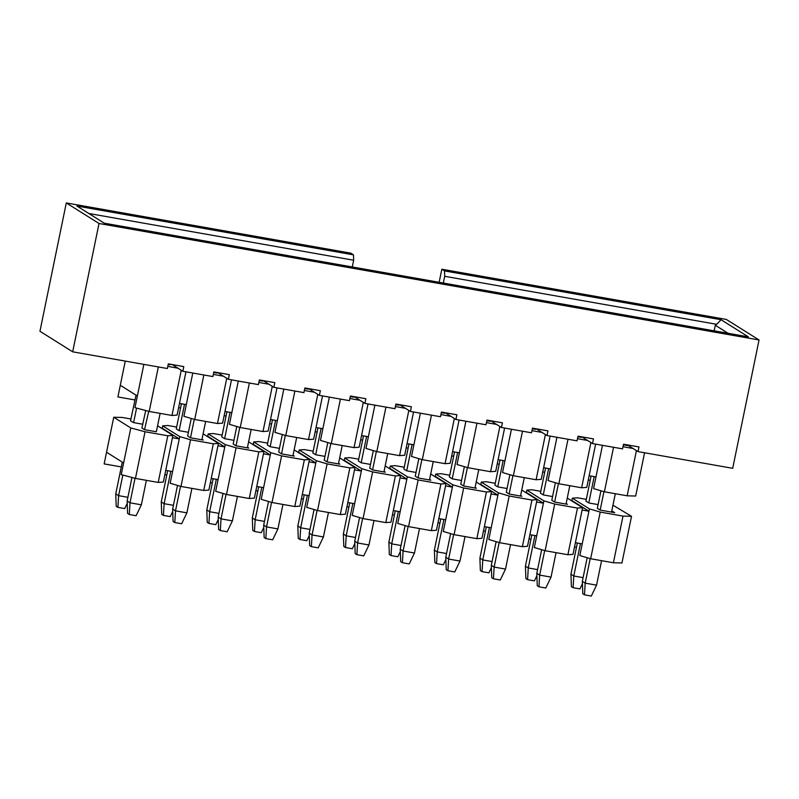 <?xml version="1.0" encoding="UTF-8"?>
<svg xmlns="http://www.w3.org/2000/svg" width="799" height="799" viewBox="0 0 799 799"><rect width="100%" height="100%" fill="white"/><g stroke="black" fill="none" stroke-linecap="round" stroke-linejoin="round"><path stroke-width="1.2" d="M213.832 371.905L229.313 374.631L228.354 379.295L258.397 384.599L259.355 379.934L274.836 382.661L273.877 387.335L303.92 392.629L304.878 387.964L320.349 390.701L319.39 395.365L349.433 400.669L350.391 396.004L365.872 398.731L364.913 403.395L394.956 408.698L395.914 404.034L411.385 406.761L410.426 411.435L440.479 416.738L441.428 412.064L456.908 414.801L455.949 419.465L485.992 424.768L486.951 420.104L502.431 422.831L501.472 427.495L531.515 432.798L532.474 428.134L547.944 430.871L546.985 435.535L577.028 440.838L577.987 436.164L593.467 438.901L592.508 443.565L622.551 448.868L623.51 444.204L638.98 446.931L638.031 451.605L732.703 468.314L759.05 339.974L99.026 223.49L72.679 351.82L167.361 368.529L168.319 363.865L183.79 366.601L182.831 371.265L212.874 376.569L213.832 371.905M217.638 372.574L228.354 379.295M263.161 380.604L273.877 387.335M308.674 388.634L319.39 395.365M354.197 396.674L364.913 403.395M399.71 404.703L410.426 411.435M445.233 412.743L455.949 419.465M490.756 420.773L501.472 427.495M536.269 428.803L546.985 435.535M581.792 436.843L592.508 443.565M627.315 444.873L638.031 451.605M439.14 282.297L441.827 269.223L726.321 319.43L759.05 339.974M441.827 269.223L444.534 270.921L721.058 319.72L748.383 336.878L104.279 223.201L76.964 206.052L353.488 254.851L350.791 253.153L66.297 202.946L99.026 223.49M66.297 202.946L39.95 331.275L72.679 351.82M172.115 364.534L182.831 371.265M444.534 270.921L444.713 276.304L716.683 324.304L721.058 319.72M716.683 324.304L715.315 325.273L728.099 333.293M88.819 213.493L353.667 260.234L353.488 254.851M353.667 260.234L352.289 266.966M443.325 283.036L444.713 276.304M714.166 330.836L715.315 325.273M213.323 374.411L223.42 376.199M215.74 372.234L215.62 372.843L216.988 373.083L215.73 372.294M215.62 372.843L213.713 372.504M272.279 386.326L263.001 431.54L240.239 427.525L229.423 424.329L238.312 381.053M240.239 427.525L249.378 383.011M258.836 382.451L268.933 384.229M226.756 378.297L217.478 423.51L194.716 419.495L203.855 374.971M217.478 423.51L222.601 423.13L231.48 379.855M261.263 380.274L261.143 380.883L262.501 381.123L261.253 380.334M261.143 380.883L259.226 380.544M263.001 431.54L268.114 431.16L277.003 387.885M317.802 394.366L308.514 439.57L285.762 435.555L274.946 432.369L283.825 389.093M285.762 435.555L294.891 391.041M304.359 390.481L314.456 392.269M306.786 388.304L306.656 388.913L308.024 389.153L306.766 388.364M306.656 388.913L304.749 388.574M308.514 439.57L313.637 439.19L322.516 395.914M363.315 402.396L354.037 447.61L331.275 443.595L320.469 440.399L329.348 397.123M331.275 443.595L340.414 399.071M349.872 398.521L359.969 400.299M352.299 396.334L352.179 396.943L353.548 397.183L352.289 396.404M352.179 396.943L350.272 396.604M354.037 447.61L359.16 447.23L368.039 403.954M408.838 410.426L399.56 455.64L376.798 451.625L365.982 448.429L374.871 405.153M376.798 451.625L385.937 407.11M395.395 406.551L405.493 408.329M397.822 404.374L397.692 404.983L399.061 405.223L397.812 404.434M397.692 404.983L395.785 404.644M399.56 455.64L404.674 455.26L413.562 411.984M454.351 418.466L445.073 463.68L422.311 459.655L411.505 456.469L420.384 413.193M422.311 459.655L431.45 415.14M440.918 414.581L451.016 416.369M443.345 412.404L443.215 413.013L444.584 413.253L443.325 412.464M443.215 413.013L441.308 412.674M445.073 463.68L450.197 463.29L459.075 420.014M499.874 426.496L490.596 471.71L467.834 467.695L457.018 464.499L465.907 421.223M467.834 467.695L476.973 423.18M486.431 422.621L496.529 424.399M488.858 420.434L488.738 421.043L490.097 421.283L488.848 420.504M488.738 421.043L486.831 420.713M490.596 471.71L495.71 471.33L504.598 428.054M545.397 434.536L536.109 479.74L513.357 475.725L502.541 472.529L511.43 429.253M513.357 475.725L522.496 431.21M531.954 430.651L542.052 432.429M534.381 428.474L534.251 429.083L535.62 429.323L534.371 428.534M534.251 429.083L532.344 428.743M536.109 479.74L541.233 479.36L550.121 436.084M590.91 442.566L581.632 487.78L558.871 483.755L548.064 480.569L556.943 437.293M558.871 483.755L568.009 439.24M577.477 438.681L587.575 440.469M579.884 436.564L581.143 437.353L577.867 436.773M581.632 487.78L586.756 487.4L595.635 444.114M602.466 445.323L593.577 488.598L604.394 491.794L613.532 447.28M622.99 446.721L633.088 448.499M604.394 491.794L627.155 495.809L636.433 450.596M627.085 444.833L628.483 445.712L623.38 444.813M627.155 495.809L635.684 496.029L644.573 452.753M125.253 361.098L117.902 396.943L135.031 399.969M181.243 370.267L171.965 415.47L149.203 411.455L134.971 407.66L137.368 395.994L120.289 385.278M137.368 395.994L143.86 364.384M149.203 411.455L158.342 366.941M167.8 366.381L177.897 368.169M168.19 364.474L170.097 364.813L170.227 364.204M171.965 415.47L177.078 415.09L185.967 371.815M194.716 419.495L183.91 416.299L192.789 373.023M205.653 421.423L201.877 439.8L190.492 437.792L194.277 419.365M191.91 488.379L186.886 512.848L175.5 510.831L180.534 486.321M224.129 415.69L226.067 416.029M231.82 412.664L224.998 411.465M178.606 407.66L180.544 407.999M251.166 429.453L247.39 447.83L236.015 445.822L239.8 427.395M237.423 496.409L232.399 520.878L221.023 518.871L226.057 494.351M277.343 420.703L270.511 419.495M269.643 423.73L271.59 424.069M296.689 437.482L292.913 455.869L281.538 453.862L285.313 435.425M282.946 504.439L277.922 528.908L266.536 526.901L271.57 502.381M322.856 428.733L316.034 427.525M315.166 431.76L317.103 432.099M342.202 445.522L338.436 463.899L327.051 461.892L330.836 443.465M328.459 512.479L323.435 536.948L312.059 534.94L317.093 510.421M368.379 436.763L361.548 435.565M360.679 439.79L362.626 440.139M387.725 453.552L383.949 471.939L372.574 469.922L376.359 451.495M373.982 520.509L368.958 544.978L357.582 542.97L362.616 518.451M413.902 444.803L407.071 443.595M406.202 447.83L408.139 448.169M433.248 461.592L429.472 479.969L418.097 477.962L421.872 459.525M419.505 528.548L414.481 553.008L403.096 551L408.129 526.481M459.415 452.833L452.594 451.625M451.725 455.859L453.662 456.199M478.761 469.622L474.996 487.999L463.61 485.992L467.395 467.565M465.018 536.578L459.994 561.048L448.619 559.04L453.652 534.521M504.938 460.863L498.107 459.665M497.238 463.889L499.185 464.239M524.284 477.652L520.509 496.039L509.133 494.032L512.918 475.595M510.541 544.608L505.517 569.078L494.142 567.07L499.165 542.551M550.451 468.903L543.63 467.695M542.761 471.929L544.698 472.269M579.894 436.504L579.774 437.113M569.807 485.692L566.032 504.069L554.646 502.062L558.431 483.625M556.054 552.648L551.04 577.108L539.655 575.1L544.688 550.581M595.974 476.933L589.143 475.725M590.221 480.299L588.274 479.959M625.417 444.544L625.297 445.143M625.627 445.203L625.747 444.594M615.32 493.722L611.545 512.099L600.169 510.092L603.954 491.665M601.577 560.678L596.553 585.148L585.178 583.14L590.211 558.621M186.307 404.634L179.475 403.425M145.708 410.526L141.902 428.034L144.519 429.682L148.754 411.335M131.965 477.482L127.141 501.013L127.59 513.437L129.298 514.516L129.987 502.801L127.141 501.013M146.387 480.339L141.363 504.808L129.987 502.801L135.011 478.291M136.02 395.145L130.517 420.893L133.593 422.611L136.579 408.089M122.277 462.102L115.755 493.872L116.205 506.296L117.912 507.365L118.602 495.66L115.755 493.872M127.9 497.298L118.602 495.66L122.826 475.045M201.877 439.8L203.246 440.039L201.987 439.25M186.886 512.848L181.643 523.754L174.811 522.546L175.5 510.831L172.654 509.053L173.103 521.477L174.811 522.546M177.508 485.422L172.654 509.053M176.639 427.056L167.79 425.487L162.666 425.867L179.745 436.584L179.266 438.921L162.187 428.204L162.666 425.867M190.552 439.78L213.313 443.795L203.735 490.466L180.974 486.451L190.552 439.78L179.745 436.584M226.497 494.481L236.075 447.81L258.836 451.834L249.258 498.496L226.497 494.481L215.68 491.285L224.779 446.951L207.71 436.234L208.189 433.907L225.258 444.624L224.779 446.951L217.957 445.752L218.437 443.415L213.313 443.795M218.437 443.415L203.106 433.797M190.492 437.792L187.645 436.004L191.251 418.466M188.414 432.289L179.116 430.651L176.269 428.863L181.413 403.765M179.116 430.651L184.519 404.314M173.423 505.328L164.115 503.69L170.776 471.27M172.744 511.43L170.257 516.603L163.425 515.405L164.115 503.69L161.268 501.902L161.728 514.326L163.425 515.405M167.67 470.721L161.268 501.902M247.39 447.83L248.759 448.079L247.51 447.29M232.399 520.878L227.166 531.784L220.334 530.576L221.023 518.871L218.177 517.083L218.626 529.507L220.334 530.576M223.021 493.452L218.177 517.083M222.152 435.085L213.303 433.527L208.189 433.907M236.075 447.81L225.258 444.624M272.01 502.511L281.598 455.849L304.349 459.864L294.771 506.526L272.01 502.511L261.203 499.325L270.302 454.991L253.223 444.274L253.702 441.937L270.781 452.653L270.302 454.991L263.47 453.782L263.95 451.455L258.836 451.834M263.95 451.455L248.629 441.827M236.015 445.822L233.168 444.044L236.774 426.496M233.937 440.319L224.629 438.681L221.782 436.893L226.936 411.805M224.629 438.681L230.032 412.354M218.936 513.367L209.638 511.72L216.289 479.31M218.267 519.47L215.78 524.643L208.948 523.435L209.638 511.72L206.791 509.942L207.241 522.366L208.948 523.435M213.193 478.761L206.791 509.942M292.913 455.869L294.282 456.109L293.023 455.32M277.922 528.908L272.679 539.814L265.857 538.616L266.536 526.901L263.69 525.113L264.149 537.537L265.857 538.616M268.544 501.492L263.69 525.113M267.675 443.115L258.826 441.557L253.702 441.937M281.598 455.849L270.781 452.653M317.533 510.551L327.111 463.879L349.872 467.894L340.294 514.566L317.533 510.551L306.716 507.355L315.825 463.021L298.746 452.304L299.226 449.967L316.304 460.693L315.825 463.021L308.993 461.822L309.473 459.485L304.349 459.864M309.473 459.485L294.142 449.867M279.45 448.359L270.152 446.711L267.305 444.923L272.459 419.835M281.538 453.862L278.691 452.074L282.287 434.536M270.152 446.711L275.555 420.384M264.459 521.397L255.161 519.759L261.812 487.34M263.78 527.5L261.293 532.673L254.472 531.465L255.161 519.759L252.314 517.972L252.764 530.396L254.472 531.465M258.706 486.791L252.314 517.972M338.436 463.899L339.795 464.139L338.546 463.36M323.435 536.948L318.202 547.854L311.37 546.646L312.059 534.94L309.213 533.153L309.662 545.577L311.37 546.646M314.067 509.522L309.213 533.153M313.198 451.155L304.349 449.587L299.226 449.967M327.111 463.879L316.304 460.693M363.056 518.581L372.634 471.919L395.395 475.934L385.807 522.596L363.056 518.581L352.239 515.385L361.338 471.06L344.269 460.334L344.739 458.007L361.817 468.723L361.338 471.06L354.516 469.852L354.996 467.515L349.872 467.894M354.996 467.515L339.665 457.897M324.973 456.389L315.665 454.751L312.828 452.963L317.972 427.874M327.051 461.892L324.204 460.104L327.81 442.566M315.665 454.751L321.078 428.414M309.982 529.427L300.674 527.789L307.325 495.37M309.303 535.53L306.816 540.703L299.985 539.505L300.674 527.789L297.827 526.002L298.277 538.426L299.985 539.505M304.229 494.831L297.827 526.002M383.949 471.939L385.318 472.179L384.069 471.39M368.958 544.978L363.715 555.884L356.893 554.676L357.582 542.97L354.736 541.183L355.185 553.607L356.893 554.676M359.58 517.552L354.736 541.183M358.711 459.185L349.862 457.627L344.739 458.007M372.634 471.919L361.817 468.723M408.569 526.611L418.147 479.949L440.908 483.964L431.33 530.636L408.569 526.611L397.762 523.425L406.861 479.09L389.782 468.374L390.262 466.037L407.34 476.753L406.861 479.09L400.029 477.882L400.509 475.555L395.395 475.934M400.509 475.555L385.188 465.927M370.486 464.419L361.188 462.781L358.342 460.993L363.495 435.904M372.574 469.922L369.727 468.144L373.323 450.596M361.188 462.781L366.591 436.454M355.495 537.467L346.197 535.819L352.848 503.41M354.816 543.57L352.339 548.743L345.508 547.535L346.197 535.819L343.35 534.042L343.8 546.466L345.508 547.535M349.752 502.861L343.35 534.042M429.472 479.969L430.841 480.209L429.582 479.42M414.481 553.008L409.238 563.924L402.406 562.716L403.096 551L400.249 549.213L400.699 561.647L402.406 562.716M405.103 525.592L400.249 549.213M404.234 467.215L395.385 465.657L390.262 466.037M418.147 479.949L407.34 476.753M454.092 534.651L463.67 487.979L486.431 491.994L476.853 538.666L454.092 534.651L443.275 531.455L452.384 487.12L435.305 476.404L435.785 474.067L452.853 484.793L452.384 487.12L445.552 485.922L446.032 483.585L440.908 483.964M446.032 483.585L430.701 473.967M416.009 472.459L406.711 470.811L403.865 469.033L409.008 443.934M418.097 477.962L415.25 476.174L418.846 458.636M406.711 470.811L412.114 444.484M401.018 545.497L391.71 543.859L398.371 511.44M400.339 551.6L397.852 556.773L391.031 555.565L391.71 543.859L388.873 542.072L389.323 554.496L391.031 555.565M395.265 510.891L388.873 542.072M474.996 487.999L476.354 488.239L475.105 487.46M459.994 561.048L454.761 571.954L447.929 570.746L448.619 559.04L445.772 557.253L446.222 569.677L447.929 570.746M450.626 533.622L445.772 557.253M449.757 475.255L440.898 473.687L435.785 474.067M463.67 487.979L452.853 484.793M499.605 542.681L509.193 496.019L531.944 500.034L522.366 546.696L499.605 542.681L488.798 539.485L497.897 495.16L480.818 484.434L481.298 482.107L498.376 492.823L497.897 495.16L491.065 493.952L491.545 491.615L486.431 491.994M491.545 491.615L476.224 481.997M463.61 485.992L460.763 484.204L464.369 466.666M461.532 480.489L452.224 478.851L449.378 477.063L454.531 451.974M452.224 478.851L457.627 452.514M446.531 553.537L437.233 551.889L443.884 519.47M445.862 559.64L443.375 564.803L436.544 563.605L437.233 551.889L434.386 550.102L434.836 562.526L436.544 563.605M440.788 518.931L434.386 550.102M520.509 496.039L521.877 496.279L520.618 495.49M505.517 569.078L500.274 579.984L493.452 578.786L494.142 567.07L491.295 565.283L491.745 577.707L493.452 578.786M496.139 541.662L491.295 565.283M495.27 483.285L486.421 481.727L481.298 482.107M509.193 496.019L498.376 492.823M540.793 491.315L531.944 489.757L526.821 490.137L543.899 500.853L543.42 503.19L536.588 501.982L537.068 499.655L531.944 500.034M537.068 499.655L521.747 490.037M507.045 488.519L497.747 486.881L494.901 485.093L500.054 460.004M509.133 494.032L506.286 492.244L509.882 474.706M497.747 486.881L503.15 460.554M492.054 561.567L482.756 559.929L489.407 527.51M491.375 567.67L488.888 572.843L482.067 571.635L482.756 559.929L479.909 558.141L480.359 570.566L482.067 571.635M486.311 526.96L479.909 558.141M566.141 503.52L567.4 504.309L566.032 504.069M551.04 577.108L545.797 588.024L538.965 586.816L539.655 575.1L536.808 573.322L537.258 585.747L538.965 586.816M541.662 549.692L536.808 573.322M543.899 500.853L554.706 504.049L577.467 508.064L582.591 507.685L567.26 498.067M552.568 496.559L543.27 494.911L540.424 493.133L545.567 468.034M554.646 502.062L551.799 500.274L555.405 482.736M543.27 494.911L548.673 468.584M537.577 569.597L528.269 567.959L534.931 535.54M536.898 575.699L534.411 580.873L527.58 579.665L528.269 567.959L525.422 566.171L525.872 578.596L527.58 579.665M531.824 534.99L525.422 566.171M611.884 512.159L612.114 511.02L614.731 512.668L611.545 512.099M596.553 585.148L591.32 596.054L584.488 594.846L585.178 583.14L582.331 581.352L582.781 593.777L584.488 594.846M587.175 557.722L582.331 581.352M570.866 500.334L571.864 500.504L572.344 498.177L589.412 508.893L600.229 512.079L622.99 516.104L631.52 516.324L612.963 505.208M572.344 498.177L577.457 497.787L586.306 499.355M598.081 504.588L588.783 502.951L585.937 501.163L591.09 476.074M600.169 510.092L597.322 508.304L600.928 490.766M588.783 502.951L594.186 476.623M583.09 577.637L573.792 575.989L580.444 543.58M582.411 583.739L579.934 588.913L573.103 587.704L573.792 575.989L570.945 574.201L571.395 586.636L573.103 587.704M577.347 543.03L570.945 574.201M131.116 419.016L122.267 417.458L113.738 417.238L104.15 463.899L121.288 466.926M145.038 431.75L167.79 435.765L158.212 482.426L135.46 478.411L145.038 431.75L130.806 427.954L113.738 417.238M180.974 486.451L170.167 483.255L179.266 438.921L172.434 437.712L172.914 435.385L167.79 435.765M172.914 435.385L157.593 425.767M133.593 422.611L142.891 424.259M144.979 429.762L156.354 431.77L160.13 413.383M571.864 500.504L588.933 511.22L582.231 543.889L575.4 542.681L573.013 554.356L567.889 554.736L545.128 550.711L534.321 547.525L536.708 535.859L529.887 534.651L527.49 546.316L522.366 546.696M491.195 527.819L484.364 526.621L481.967 538.286L476.853 538.666M445.672 519.789L438.841 518.581L436.454 530.246L431.33 530.636M400.149 511.76L393.328 510.551L390.931 522.216L385.807 522.596M354.636 503.72L347.805 502.521L345.408 514.186L340.294 514.566M309.113 495.69L302.292 494.481L299.895 506.147L294.771 506.526M263.6 487.66L256.769 486.451L254.372 498.117L249.258 498.496M218.077 479.62L211.246 478.421L208.859 490.087L203.735 490.466M172.554 471.59L165.733 470.381L163.336 482.047L158.212 482.426M135.46 478.411L121.228 474.616L123.625 462.951L106.547 452.234M217.957 445.752L211.246 478.421M263.47 453.782L256.769 486.451M308.993 461.822L302.292 494.481M354.516 469.852L347.805 502.521M400.029 477.882L393.328 510.551M445.552 485.922L438.841 518.581M491.065 493.952L484.364 526.621M536.588 501.982L529.887 534.651M536.708 535.859L543.42 503.19L526.341 492.474L526.821 490.137M545.128 550.711L554.706 504.049M577.467 508.064L567.889 554.736M582.591 507.685L575.4 542.681M582.231 543.889L579.834 555.555L590.651 558.751L600.229 512.079M582.111 510.022L588.933 511.22L589.412 508.893M590.651 558.751L613.412 562.766L622.99 516.104M613.412 562.766L621.942 562.985L631.52 516.324M123.625 462.951L130.806 427.954M172.434 437.712L165.733 470.381M141.363 504.808L136.12 515.715L129.298 514.516M127.221 503.4L124.744 508.573L117.912 507.365M161.198 428.024L162.187 428.204M164.864 474.616L166.801 474.956M206.721 436.064L207.71 436.234M210.377 482.646L212.324 482.986M252.234 444.094L253.223 444.274M255.9 490.686L257.837 491.025M297.757 452.124L298.746 452.304M301.423 498.716L303.36 499.055M343.27 460.164L344.269 460.334M346.936 506.746L348.883 507.095M388.793 468.194L389.782 468.374M392.459 514.786L394.396 515.125M434.316 476.234L435.305 476.404M437.982 522.816L439.919 523.155M479.829 484.264L480.818 484.434M483.495 530.846L485.442 531.195M525.352 492.294L526.341 492.474M529.018 538.886L530.955 539.225M576.479 547.255L574.531 546.916"/></g></svg>
